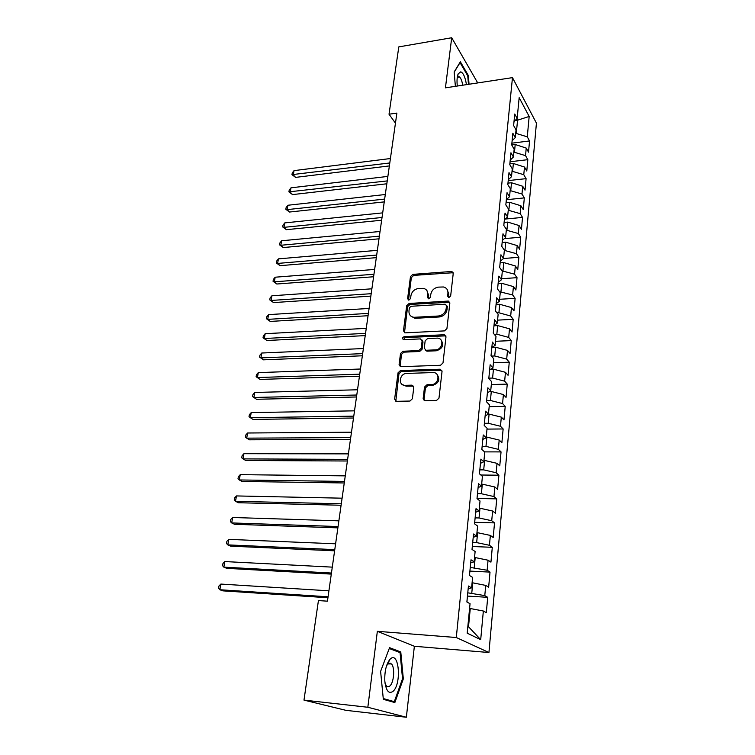 <?xml version="1.0" encoding="UTF-8"?>
<svg xmlns="http://www.w3.org/2000/svg" width="755" height="755" viewBox="0 0 755 755"><rect width="100%" height="100%" fill="white"/><g stroke="black" fill="none" stroke-linecap="round" stroke-linejoin="round"><path stroke-width="1.13" d="M448.961 297.536L450.659 295.941L453.236 273.433L451.301 271.498L412.834 274.376L410.465 276.594L407.606 298.716L408.899 300.094L410.569 298.527L410.937 295.639C411.862 291.553 414.41 289.165 418.581 288.486L423.319 288.334C426.481 289.099 427.972 291.166 427.783 294.535L427.434 297.442L428.755 298.82L430.444 297.243L430.794 294.337C431.709 290.213 434.276 287.806 438.513 287.117L443.421 286.975C446.592 287.778 448.092 289.854 447.932 293.204L447.592 296.139L448.961 297.536M390.193 663.796L390.061 663.069M457.379 76.68L459.351 76.821L457.247 77.548M423.149 398.498L425.112 400.735L436.456 400.499L438.976 398.159L442.043 371.375L440.137 369.204L400.471 370.545L398.027 372.828L394.629 399.121L396.517 401.33L409.984 401.047L412.39 398.734L413.787 387.343L411.871 385.154L405.246 385.333C397.715 385.814 399.329 373.366 406.747 373.423L433.002 372.564C440.561 372.224 438.976 384.682 431.426 384.616L427.009 384.739L424.518 387.051L423.149 398.498L424.291 400.584M437.079 374.471C440.42 379.642 438.834 383.314 432.322 385.475L431.426 384.616L432.313 385.475L427.915 385.597L425.433 387.91L424.065 399.338M367.836 707.265L406.35 717.25L414.372 646.271L377.349 631.312L367.836 707.265L303.982 700.111L318.431 600.574L327.443 601.178L396.885 113.09L389.023 114.222L395.45 123.14M377.349 631.312L456.294 637.522L512.475 77.633L536.428 123.112L488.938 652.518L456.294 637.522M477.717 82.927L451.707 37.75L445.431 87.844L512.475 77.633M451.707 37.75L398.8 46.895L389.023 114.222M444.468 330.898L446.932 328.595L449.848 303.057L448.357 301.066L409.087 303.472L406.7 305.709L403.453 330.813L405.058 332.851L444.468 330.898M445.988 336.815L442.996 362.966L440.505 365.278L400.877 366.694L399.093 364.571L400.518 353.519L402.953 351.254L418.751 350.584L421.205 348.3L422.102 340.977L420.431 338.901L403.642 339.675C402.009 338.655 402.198 337.645 404.189 336.655L444.299 334.729L445.988 336.815M511.966 143.157L529.538 140.949L527.283 136.834L529.17 116.459L519.166 97.65L517.156 118.412L514.74 114.033L513.617 125.538L516.042 129.869L515.297 137.57L512.853 133.267L511.711 144.951L514.164 149.197L513.409 157.002L510.946 152.784L509.776 164.637L512.267 168.79L511.494 176.717L509.002 172.593L507.822 184.616L510.333 188.674L509.549 196.715L507.03 192.685L505.831 204.888L508.379 208.861L507.587 217.015L505.029 213.08L503.812 225.462L506.388 229.331L505.586 237.608L503 233.776L501.764 246.347L504.368 250.113L503.557 258.512L500.933 254.784L499.678 267.544L502.32 271.205L501.499 279.737L498.838 276.113L497.573 289.061L500.244 292.619L499.404 301.283L496.715 297.763L495.431 310.918L498.14 314.363L497.281 323.149L494.563 319.752L493.251 333.106L495.997 336.437L495.129 345.365L492.373 342.081L491.043 355.643L493.817 358.851L492.94 367.921L490.146 364.759L488.796 378.538L491.609 381.624L490.712 390.826L487.881 387.796L486.513 401.792L489.363 404.746L488.457 414.099L485.588 411.192L484.191 425.414L487.088 428.236L486.163 437.74L483.257 434.965L481.841 449.414L484.767 452.103L483.832 461.758L480.888 459.125L479.444 473.81L482.417 476.348L481.464 486.163L478.481 483.681L477.009 498.602L480.02 500.999L479.057 510.965L476.027 508.634L474.536 523.81L477.594 526.046L476.603 536.182L473.536 534.002L472.026 549.423L475.121 551.509L474.121 561.814L471.007 559.795L469.468 575.48L472.611 577.396L471.592 587.871L468.44 586.022L466.873 601.971L470.054 603.717L467.194 633.181L480.699 639.664L468.506 626.744L470.271 608.521L469.591 608.473M529.538 140.949L528.519 152.151L526.235 148.084L525.537 155.634L513.881 152.132M510.144 161.749L527.83 159.673L525.537 155.634M527.83 159.673L526.782 171.026L524.48 167.034L523.772 174.698L512.032 171.225M508.294 180.605L526.084 178.652L523.772 174.698M526.084 178.652L525.027 190.166L522.705 186.258L521.979 194.026L510.144 190.59M506.426 199.726L524.319 197.895L521.979 194.026M524.319 197.895L523.253 209.569L520.893 205.756L520.167 213.637L508.238 210.23M505.265 219.044L522.535 217.412L520.167 213.637M522.535 217.412L521.45 229.256L519.062 225.537L518.326 233.522L506.312 230.152M504.378 238.627L520.723 237.212L518.326 233.522M520.723 237.212L519.619 249.225L517.203 245.592L516.458 253.699L504.349 250.367M500.31 261.145L503.557 258.512L518.883 257.295L516.458 253.699M518.883 257.295L517.76 269.478L515.316 265.949L514.561 274.169L502.094 270.894M501.594 278.746L517.015 277.661L514.561 274.169M517.015 277.661L515.882 290.024L513.409 286.598L512.636 294.941L499.574 291.732M499.602 299.291L515.118 298.329L512.636 294.941M515.118 298.329L513.966 310.881L511.465 307.549L510.682 316.015L498.913 312.768L496.969 312.881M497.573 320.139L513.192 319.308L510.682 316.015M513.192 319.308L512.032 332.04L509.493 328.812L508.7 337.409L496.837 334.21L494.261 334.333M495.525 341.288L511.248 340.59L508.7 337.409M511.248 340.59L510.059 353.51L507.492 350.395L506.69 359.125L494.733 355.973L491.43 356.096M493.44 362.759L509.266 362.183L506.69 359.125M509.266 362.183L508.058 375.301L505.463 372.309L504.651 381.162L492.59 378.057L488.825 378.17M491.326 384.54L507.256 384.116L504.651 381.162M507.256 384.116L506.039 397.423L503.406 394.544L502.575 403.538L490.42 400.49L486.635 400.565M489.183 406.652L505.218 406.369L502.575 403.538M505.218 406.369L503.981 419.884L501.32 417.128L500.471 426.254L488.211 423.262L484.399 423.3M487.003 429.104L503.141 428.963L500.471 426.254M503.141 428.963L501.886 442.685L499.187 440.052L498.328 449.329L485.975 446.394L482.134 446.394M484.54 451.886L501.046 451.905L498.328 449.329M501.046 451.905L499.763 465.844L497.035 463.343L496.167 472.753L483.7 469.884L479.831 469.846M480.85 475.008L498.904 475.206L496.167 472.753M498.904 475.206L497.611 489.353L494.846 486.984L493.959 496.554L481.388 493.742L477.5 493.666M477.028 498.46L496.743 498.866L493.959 496.554M496.743 498.866L495.422 513.24L492.619 511.012L491.722 520.723L479.038 517.977L475.121 517.864M474.687 522.3L494.534 522.894L491.722 520.723M494.534 522.894L493.194 537.494L490.363 535.418L489.448 545.289L476.66 542.6L472.715 542.449M472.309 546.507L492.298 547.309L489.448 545.289M492.298 547.309L490.939 562.145L488.06 560.21L487.135 570.242L470.261 567.43M469.903 571.091L490.023 572.111L487.135 570.242M490.023 572.111L488.645 587.182L485.729 585.408L484.785 595.601L467.77 592.817M467.449 596.082L487.711 597.318L484.785 595.601M487.711 597.318L486.314 612.635L483.351 611.012L480.699 639.664M471.592 587.871L468.175 588.673M483.351 611.012L470.271 608.521M474.121 561.814L470.714 562.777M471.771 593.062L472.762 582.841L472.083 582.803M485.729 585.408L472.762 582.841M476.603 536.182L473.215 537.305M474.234 567.628L475.206 557.567L474.536 557.539M488.06 560.21L475.206 557.567M479.057 510.965L475.678 512.239M476.66 542.6L477.613 532.709L476.943 532.681M490.363 535.418L477.613 532.709M481.464 486.163L478.094 487.579M479.038 517.977L479.982 508.238L479.321 508.219M492.619 511.012L479.982 508.238M483.832 461.758L480.473 463.315M481.388 493.742L482.313 484.153L481.662 484.144M494.846 486.984L482.313 484.153M486.163 437.74L482.822 439.429M483.7 469.884L484.616 460.437L483.955 460.437M497.035 463.343L484.616 460.437M488.457 414.099L485.125 415.92M485.975 446.394L486.871 437.098L486.22 437.098M499.187 440.052L486.871 437.098M490.712 390.826L487.4 392.779M488.211 423.262L489.098 414.108L488.409 414.118M501.32 417.128L489.098 414.108M492.94 367.921L489.627 369.988M490.42 400.49L491.288 391.477L489.533 391.515M503.406 394.544L491.288 391.477M495.129 345.365L491.835 347.555M492.59 378.057L493.449 369.186L490.778 369.27M505.463 372.309L493.449 369.186M497.281 323.149L493.997 325.462M494.733 355.973L495.573 347.225L492.109 347.375M507.492 350.395L495.573 347.225M499.404 301.283L496.139 303.699M496.837 334.21L497.668 325.594L493.968 325.782M509.493 328.812L497.668 325.594M501.499 279.737L498.234 282.257M498.913 312.768L499.734 304.284L496.054 304.501M511.465 307.549L499.734 304.284M500.961 291.647L501.764 283.285L498.111 283.531M513.409 286.598L501.764 283.285M505.586 237.608L502.349 240.335M502.972 270.828L503.774 262.589L500.14 262.872M515.316 265.949L503.774 262.589M507.587 217.015L504.359 219.837M504.963 250.32L505.746 242.195L502.141 242.506M517.203 245.592L505.746 242.195M509.549 196.715L506.341 199.631M506.916 230.096L507.69 222.093L504.113 222.432M519.062 225.537L507.69 222.093M511.494 176.717L508.294 179.728M508.851 210.173L509.616 202.283L506.048 202.642M520.893 205.756L509.616 202.283M513.409 157.002L510.22 160.098M510.748 190.524L511.503 182.748L507.964 183.135M522.705 186.258L511.503 182.748M515.297 137.57L512.126 140.751M512.626 171.159L513.372 163.486L509.851 163.892M524.48 167.034L513.372 163.486M517.156 118.412L513.995 121.678M514.476 152.057L515.203 144.498L511.711 144.932M526.235 148.084L515.203 144.498M303.982 700.111L345.847 710.323L406.35 717.25M414.372 646.271L488.938 652.518M467.855 626.414L468.506 626.744M515.108 120.526L517.562 120.196L516.788 118.79M527.283 136.834L515.712 133.305M516.297 133.229L517.562 120.196L529.17 116.459M469.053 84.249L468.327 75.481L460.361 61.797L454.161 71.97L455.378 86.325M400.773 651.952L389.571 647.677L380.614 671.346L383.332 699.319L394.846 702.565L403.33 678.887L400.773 651.952L397.564 651.678M448.442 297.479L448.781 294.205L447.102 289.363M426.915 290.59L428.661 295.516L428.311 298.782M453.189 272.725L413.721 275.386L411.352 277.604L408.512 300.065M449.772 302.236L409.993 304.435L407.606 306.672L404.491 332.719M446.507 305.605L445.148 304.199L411.05 306.285L409.37 307.851L408.974 310.918C408.785 314.524 410.409 316.647 413.863 317.308L438.334 316.015C442.628 315.354 445.233 312.929 446.148 308.719L446.507 305.605L447.356 306.587L446.498 305.237M410.89 316.109L414.759 318.261L415.845 318.28L414.948 317.336M447.356 306.587L446.998 309.692C446.092 313.891 443.487 316.317 439.193 316.977L415.845 318.28M421.979 339.976L422.998 341.892L422.111 349.206L419.657 351.49L403.878 352.151L401.452 354.406L400.197 366.562M445.875 335.852L405.114 337.57L403.444 339.646M435.38 349.886C442.543 349.876 444.535 338.297 437.438 338.127L427.604 338.551L425.159 340.835L424.263 348.168L426.009 350.273L435.38 349.886L436.267 350.792C442.59 348.706 444.223 345.158 441.137 340.137M425.301 350.112L426.905 351.179L426.188 350.273M436.267 350.792L427.085 351.179M402.236 384.493L406.181 386.183L405.246 385.333M413.598 386.145L406.181 386.183M441.873 370.271L401.405 371.413L398.97 373.687L395.799 401.216M467.6 75.594L468.327 75.481M402.509 678.811L403.33 678.887M511.796 144.922L511.947 142.544M390.42 158.531L294.035 170.621L293.28 174.896L295.582 177.387L389.363 165.921M295.582 177.387L291.968 174.641L389.788 162.976M291.968 174.641L292.27 172.923L294.035 170.621M509.936 163.882L510.116 161.249M387.872 176.406L290.986 187.825L290.222 192.157L292.553 194.601L386.824 183.786M292.553 194.601L288.91 191.855L387.23 180.917M288.91 191.855L289.222 190.118L290.986 187.825M508.049 183.125L508.247 180.219M385.295 194.516L287.91 205.247L287.127 209.635L289.495 212.032L384.248 201.887M289.495 212.032L285.824 209.286L287.127 209.635L384.644 199.084M285.824 209.286L286.136 207.531L287.91 205.247M466.439 84.645C465.269 77.321 463.391 73.046 460.795 71.829L458.162 73.877C457.03 76.765 456.747 80.823 457.294 86.032M462.702 85.211C462.022 80.898 460.909 78.095 459.351 76.821M458.162 73.877L457.492 77.114M454.18 72.206L460.031 62.608L467.751 75.849L468.459 84.334M393.289 691.127C401.905 683.086 398.782 650.206 390.212 659.115L389.835 659.492C386.164 664.353 384.493 671.544 384.814 681.076C386.079 691.089 388.9 694.44 393.289 691.127M385.059 683.388L386.39 685.88C387.523 687.088 388.74 687.069 390.033 685.814C394.053 682.199 395.007 667.297 391.468 663.919L387.928 663.928L386.56 665.797M390.005 663.06L390.127 663.796M389.25 648.517L400.056 652.622L402.538 678.736L394.299 701.669L383.257 698.535M390.005 701.197L394.299 701.669M506.133 202.633L506.397 199.584M382.691 212.872L284.786 222.895L283.993 227.34L286.381 229.68L381.643 220.234M286.381 229.68L282.691 226.934L283.993 227.34L382.03 217.497M282.691 226.934L283.002 225.16L284.786 222.895M504.198 222.423L504.453 219.752M380.039 231.474L281.624 240.769L280.822 245.271L283.238 247.555L378.991 238.816M283.238 247.555L279.52 244.818L280.822 245.271L379.369 236.164M279.52 244.818L279.831 243.016L281.624 240.769M502.226 242.497L502.443 240.26M377.358 250.33L278.416 258.871L277.614 263.429L280.048 265.666L376.311 257.653M280.048 265.666L276.302 262.929L277.614 263.429L376.679 255.077M276.302 262.929L276.623 261.107L278.416 258.871M500.225 262.863L500.405 261.07M374.64 269.441L275.169 277.208L274.358 281.832L276.821 284.012L373.602 276.755M276.821 284.012L273.046 281.275L274.358 281.832L373.952 274.254M273.046 281.275L273.376 279.425L275.169 277.208M498.206 283.521L498.338 282.191M371.885 288.806L271.885 295.79L271.054 300.471L273.555 302.595L370.847 296.102M273.555 302.595L269.752 299.867L271.054 300.471L371.186 293.695M269.752 299.867L270.082 297.989L271.885 295.79M496.148 304.491L496.233 303.623M369.091 308.446L268.553 314.618L267.714 319.365L270.243 321.422L368.053 315.722M270.243 321.422L266.402 318.695L267.714 319.365L368.383 313.4M266.402 318.695L266.741 316.798L268.553 314.618M366.26 328.359L265.175 333.691L264.325 338.504L266.883 340.496L365.222 335.616M266.883 340.496L263.023 337.778L264.325 338.504L365.543 333.38M263.023 337.778L263.363 335.862L265.175 333.691M363.382 348.546L261.759 353.019L260.89 357.898L263.486 359.833L362.353 355.784M263.486 359.833L259.588 357.115L260.89 357.898L362.664 353.633M259.588 357.115L259.937 355.171L261.759 353.019M360.475 369.016L258.286 372.611L257.417 377.547L260.041 379.425L359.446 376.235M260.041 379.425L256.105 376.707L257.417 377.547L359.739 374.178M256.105 376.707L256.464 374.744L258.286 372.611M357.521 389.778L254.775 392.468L253.888 397.479L256.54 399.282L356.492 396.979M254.775 392.468L252.944 394.572L252.585 396.573L253.888 397.479L356.775 395.016M354.52 410.843L251.217 412.598L250.311 417.675L253 419.412L353.5 418.015M251.217 412.598L249.376 414.684L249.008 416.703L250.311 417.675L353.765 416.156M351.481 432.209L247.602 433.002L246.696 438.145L249.414 439.806L350.462 439.353M247.602 433.002L245.752 435.059L245.394 437.117L246.696 438.145L350.716 437.598M348.395 453.878L243.941 453.689L243.016 458.898L245.771 460.493L347.385 461.003M243.941 453.689L242.091 455.727L241.723 457.804L243.016 458.898L347.621 459.351M345.271 475.867L240.232 474.659L239.297 479.953L242.081 481.464L344.261 482.964M240.232 474.659L238.372 476.679L237.995 478.783L239.297 479.953L344.478 481.416M342.1 498.187L236.466 495.931L235.513 501.292L238.344 502.736L341.09 505.246M236.466 495.931L234.597 497.923L234.22 500.055L235.513 501.292L341.298 503.812M338.872 520.827L232.653 517.496L231.691 522.932L234.541 524.3L337.872 527.858M232.653 517.496L230.775 519.459L230.398 521.63L231.691 522.932L338.061 526.537M472.12 549.489L472.101 548.649M335.607 543.808L228.774 539.372L227.802 544.893L230.7 546.167L334.607 550.81M228.774 539.372L226.896 541.307L226.509 543.515L227.802 544.893L334.776 549.612M469.563 575.537L469.667 573.432M332.285 567.137L224.848 561.56L223.857 567.156L226.793 568.355L331.294 574.102M224.848 561.56L222.97 563.475L222.574 565.703L223.857 567.156L331.445 573.026M466.967 602.018L467.203 598.611M328.916 590.816L220.866 584.068L219.865 589.749L222.838 590.854L327.934 597.743M220.866 584.068L218.978 585.956L218.572 588.221L219.865 589.749L328.066 596.79M448.781 294.205L447.932 293.204M428.302 298.423L427.434 297.442M428.661 295.516L427.783 294.535M408.502 299.688L407.606 298.716M411.352 277.604L410.465 276.594M413.721 275.386L412.834 274.376M452.132 272.527L451.301 271.498M448.442 297.13L447.592 296.139M404.378 331.738L403.453 330.813M407.606 306.672L406.7 305.709M409.993 304.435L409.087 303.472M448.744 302.038L447.904 301.047M439.193 316.977L438.334 316.015M446.998 309.692L446.148 308.719M400.027 365.439L399.093 364.571M401.452 354.406L400.518 353.519M403.878 352.151L402.953 351.254M419.657 351.49L418.751 350.584M422.111 349.206L421.205 348.3M422.998 341.892L422.102 340.977M405.114 337.57L404.189 336.655M444.884 335.664L444.025 334.729M425.433 387.91L424.518 387.051M427.925 385.597L427.009 384.739L427.915 385.597M412.796 386.003L411.871 385.154M395.582 399.942L394.629 399.121M398.97 373.687L398.027 372.828M401.405 371.413L400.471 370.545M440.939 370.092L440.061 369.204M452.736 272.564L451.905 271.536M449.197 302.057L448.357 301.066M414.759 318.261L413.863 317.308M426.905 351.179L426.009 350.273M445.167 335.664L444.299 334.729M441.024 370.082L440.137 369.204M388.268 663.626L391.468 663.919M387.674 664.183L389.835 659.492"/></g></svg>
